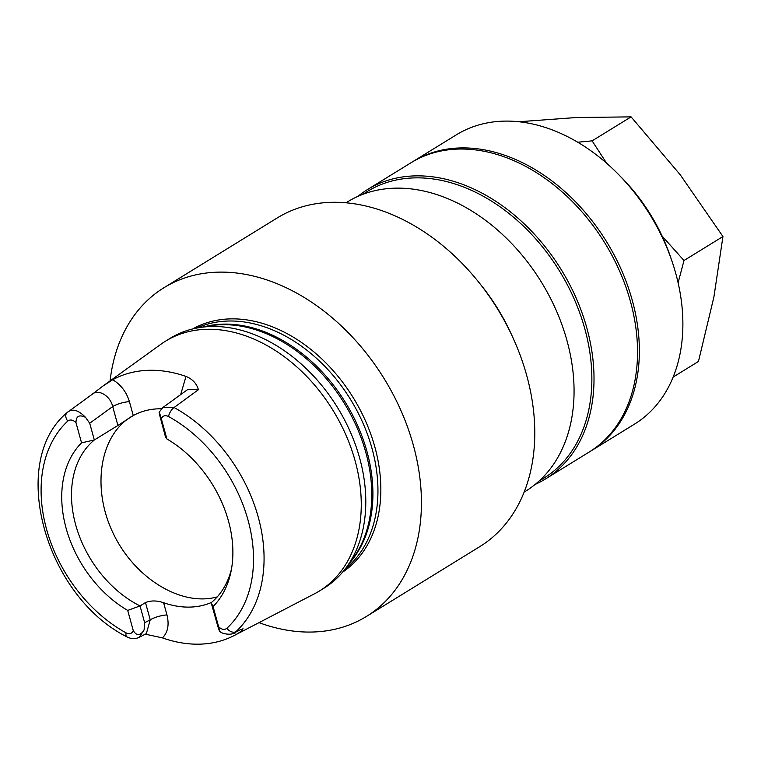<?xml version="1.0" encoding="UTF-8"?>
<svg xmlns="http://www.w3.org/2000/svg" width="761" height="761" viewBox="0 0 761 761"><rect width="100%" height="100%" fill="white"/><g stroke="black" fill="none" stroke-linecap="round" stroke-linejoin="round"><path stroke-width="1.14" d="M258.978 622.641A193.047 139.796 -121.6 0 0 366.431 616.458A193.047 139.796 -121.6 0 0 401.285 411.33A193.047 139.796 -121.6 0 0 215.648 272.238A193.047 139.796 -121.6 0 0 163.948 287.725A193.047 139.796 -121.6 0 0 110.079 380.9M192.799 328.914A142.897 103.477 58.4 0 1 228.519 318.954A142.897 103.477 58.4 0 1 365.109 420.062A142.897 103.477 58.4 0 1 342.621 572.148M366.431 616.458L479.782 546.636A193.047 139.796 -121.6 0 0 514.636 341.508A193.047 139.796 -121.6 0 0 328.999 202.416A193.047 139.796 -121.6 0 0 277.299 217.903L163.948 287.725M166.906 438.973L165.46 436.766L159.353 414.003C158.792 410.731 159.458 412.329 161.351 418.797L166.906 438.973A105.731 76.566 58.4 0 1 230.925 571.949A105.731 76.566 58.4 0 1 213.07 606.555L218.626 626.731C221.622 629.632 224.371 630.156 226.854 628.301A7.724 5.27 47.2 0 0 235.843 631.744L234.036 632.99C231.392 635.34 221.441 634.018 219.577 631.097M217.912 626.607C219.824 632.324 220.062 632.372 218.626 626.731C220.062 632.372 219.824 632.324 217.912 626.607L211.168 602.702L213.07 606.555M211.168 602.702A100.385 72.695 -121.6 0 0 231.496 569.009M126.878 636.833A7.724 3.282 -61.2 0 1 126.088 632.876C129.522 634.455 131.919 633.694 133.261 630.603L127.705 610.427L140.034 605.927L144.647 622.688L150.231 619.835L145.475 602.579C150.859 600.391 156.899 600.439 163.596 602.712A100.385 72.695 -121.6 0 0 211.463 602.455M127.705 610.427A105.731 76.566 58.4 0 1 81.541 442.845L75.986 422.669C72.989 419.768 70.24 419.244 67.758 421.09A7.724 5.27 -132.8 0 1 67.016 412.662M161.456 408.771A100.385 72.695 -121.6 0 0 133.251 415.535L117.898 425.475L112.695 406.555L89.703 423.23L94.326 439.991L81.541 442.845M117.898 425.475L94.326 439.991A100.385 72.695 -121.6 0 0 75.681 524.843A100.385 72.695 -121.6 0 0 140.034 605.927L145.475 602.579M133.261 630.603C136.638 636.158 140.243 635.939 144.086 629.956L144.647 622.688M163.596 602.712L166.963 614.945A12.357 3.177 -15.4 0 0 150.231 619.835L146.359 633.59M92.538 394.027L102.716 386.208L112.695 379.739A141.689 102.602 58.4 0 1 147.215 370.36A141.689 102.602 58.4 0 1 185.998 376.41C192.571 379.14 196.699 383.573 198.402 389.708L174.079 407.515L162.997 407.411L159.106 412.205L159.353 414.003M233.96 633.047L241.17 629.357L235.843 631.744A138.959 100.633 58.4 0 0 174.079 407.515A7.724 3.282 118.8 0 0 168.523 416.524C165.089 414.945 162.692 415.706 161.351 418.797M162.15 408.115L162.968 407.43M91.91 394.54C97.941 388.414 110.402 395.73 112.695 406.555A12.357 3.177 164.6 0 1 129.427 401.656L133.251 415.535M89.703 423.23L85.527 417.351C79.22 414.336 76.043 416.105 75.986 422.669M92.595 393.989L67.044 412.633A7.724 5.27 -132.8 0 1 67.387 412.357L68.1 411.777M67.387 412.357C72.324 408.315 78.364 409.979 85.527 417.351M144.086 629.956L139.149 637.328L146.312 633.666M67.044 412.633C7.829 461.87 45.175 595.92 126.906 636.852C131.111 639.04 135.182 639.202 139.13 637.328L138.949 637.423M217.237 596.89C181.403 606.955 134.611 578.398 113.246 533.432C91.529 488.61 99.463 436.196 130.873 416.923M165.575 341.137L170.112 338.341A146.711 106.245 58.4 0 1 198.669 327.706A146.711 106.245 58.4 0 1 337.513 407.535A146.711 106.245 58.4 0 1 346.341 567.449A146.711 106.245 58.4 0 1 323.996 588.177L319.468 590.974A146.711 106.245 -121.6 0 0 345.951 435.073A146.711 106.245 -121.6 0 0 204.871 329.361A146.711 106.245 -121.6 0 0 165.575 341.137A146.711 106.245 -121.6 0 0 160.923 344.238L102.716 386.208M242.93 628.12C243.339 629.566 241.028 631.716 236.005 634.56A140.138 101.479 58.4 0 1 234.293 635.483L314.597 593.732A146.711 106.245 -121.6 0 0 319.468 590.974M234.293 635.483A140.138 101.479 58.4 0 1 162.474 637.899L145.341 634.16M198.402 389.708L187.453 389.699L162.978 407.449M479.278 282.892A169.884 123.025 58.4 0 1 512.619 337.018M524.167 492.091L525.67 491.168A169.884 123.025 -121.6 0 0 541.328 282.008A169.884 123.025 -121.6 0 0 347.482 201.884L345.989 202.806M590.964 450.95L634.484 424.143A169.884 123.025 -121.6 0 0 650.141 214.973A169.884 123.025 -121.6 0 0 456.305 134.849L412.776 161.665A169.884 123.025 58.4 0 1 634.427 308.852A169.884 123.025 58.4 0 1 590.964 450.95A169.884 123.025 58.4 0 1 590.051 451.501M411.872 162.226A169.884 123.025 58.4 0 1 412.776 161.665M545.618 478.878L589.147 452.063A169.884 123.025 -121.6 0 0 604.795 242.902A169.884 123.025 -121.6 0 0 410.959 162.778L367.43 189.594A169.884 123.025 58.4 0 1 412.928 175.962A169.884 123.025 58.4 0 1 576.286 298.369A169.884 123.025 58.4 0 1 545.618 478.878A169.884 123.025 58.4 0 1 535.24 484.367M357.86 196.395A169.884 123.025 58.4 0 1 367.43 189.594M539.52 480.648A168.333 121.903 -121.6 0 0 575.658 302.431A168.333 121.903 -121.6 0 0 412.424 177.96A168.333 121.903 -121.6 0 0 363.102 194.245M671.126 258.692A154.435 111.838 -121.6 0 0 620.538 176.571M673.19 377.028L698.455 361.465L713.894 297.028L722.95 236.528L680.21 174.735L631.078 116.871L576.087 117.536L518.717 121.76M722.95 236.528L683.996 260.519L678.118 282.75M577.666 142.221L592.125 140.861L631.078 116.871M662.118 236.053L683.996 260.519M592.125 140.861L606.717 163.349M226.854 628.301A131.244 95.049 -121.6 0 0 168.523 416.524M67.758 421.09A131.244 95.049 -121.6 0 0 126.088 632.876M198.669 327.706L209.56 325.87A142.393 103.116 58.4 0 1 219.977 324.766A142.393 103.116 58.4 0 1 347.834 409.294A142.393 103.116 58.4 0 1 352.885 558.555L346.341 567.449M349.575 563.054A142.079 102.887 -121.6 0 0 351.363 412.747A142.079 102.887 -121.6 0 0 221.461 324.196A142.079 102.887 -121.6 0 0 204.053 326.802M196.795 328.048A142.079 102.887 58.4 0 1 226.502 321.094A142.079 102.887 58.4 0 1 360.419 417.57A142.079 102.887 58.4 0 1 345.199 568.971M166.963 614.945C169.361 624.733 167.867 632.381 162.474 637.899M236.005 634.56L233.703 633.152M180.671 394.598L185.998 376.41M112.695 379.739C120.875 384.657 126.459 391.963 129.427 401.656"/></g></svg>

